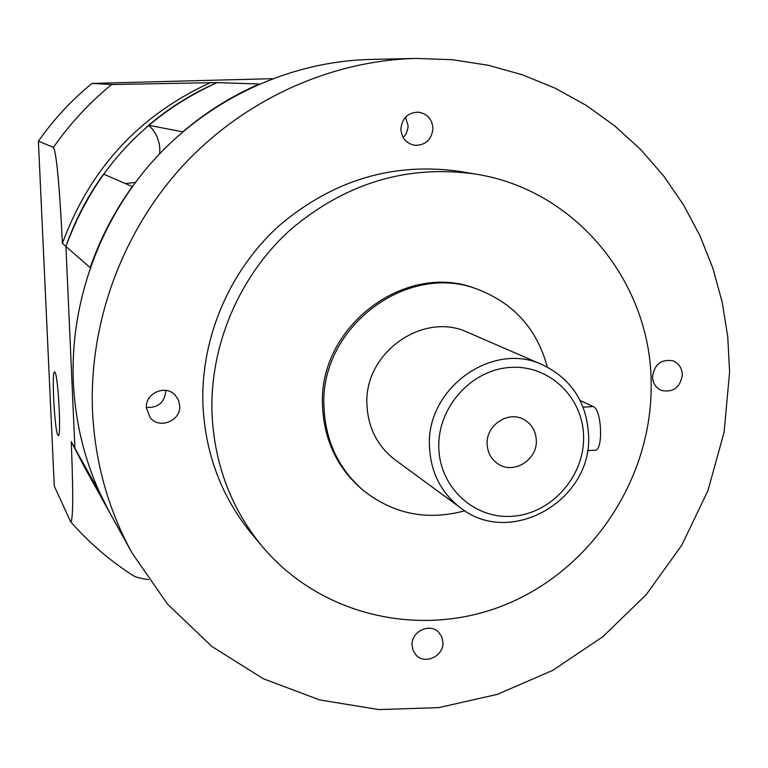 <?xml version="1.0" encoding="UTF-8"?>
<svg xmlns="http://www.w3.org/2000/svg" width="768" height="768" viewBox="0 0 768 768"><rect width="100%" height="100%" fill="white"/><g stroke="black" fill="none" stroke-linecap="round" stroke-linejoin="round"><path stroke-width="1.15" d="M148.656 125.28L182.813 131.846C206.141 112.022 231.629 96.086 259.277 84.019L217.114 82.598C192.336 93.37 169.517 107.597 148.656 125.28C155.587 131.731 159.312 139.67 159.83 149.098L159.686 153.706M416.208 58.416L370.368 59.443C291.514 61.392 212.342 97.037 156.202 157.411C100.406 218.102 69.936 301.306 73.344 382.483C75.686 429.456 87.878 472.973 109.93 513.024L99.84 493.027L71.261 441.677C72.605 475.651 73.949 521.846 70.55 521.616L54.278 486.048L38.4 141.226C53.654 119.443 71.52 100.176 91.997 83.424L111.648 84.528L217.114 82.598C144.394 115.747 94.003 170.371 65.933 246.48C74.938 220.541 87.475 196.416 103.555 174.115L132.336 186.576C114.336 211.574 100.282 238.608 90.163 267.658L65.933 246.48L74.909 448.234L83.981 466.214L132.163 553.142L167.549 604.157L211.872 646.474L263.251 678.72L319.632 699.917L378.874 709.584L438.826 707.616L497.424 694.339L552.701 670.378L602.87 636.701L646.349 594.518L681.754 545.251L707.971 490.531L724.109 432.125L729.6 371.923L727.757 336.806L722.179 302.141L712.896 268.339L699.994 235.805L683.558 204.922L663.763 176.083L640.79 149.664L614.88 126.01L586.32 105.456L555.427 88.31L522.557 74.832L488.102 65.242L452.506 59.731L416.208 58.416C330.653 60.528 244.406 99.437 183.139 165.427C122.246 231.744 88.906 322.666 92.515 411.139C95.011 462.336 108.221 509.674 132.163 553.142M125.338 183.552L135.37 182.458M487.114 443.875C487.507 452.669 491.213 459.398 498.24 464.054C513.696 474.586 537.35 459.907 536.323 440.534C535.891 431.059 531.725 424.042 523.834 419.482C508.32 410.4 486.086 425.117 487.114 443.875M460.627 507.907C440.995 492.797 430.608 472.272 429.466 446.333C426.154 388.09 492.835 340.656 542.746 364.896L468.192 332.544C423.274 310.781 363.773 352.81 366.941 404.746C368.054 427.882 377.453 446.246 395.107 459.83L460.627 507.907C510.269 547.44 591.821 500.774 588.605 436.128M400.886 129.312C401.731 138.173 406.33 143.51 414.691 145.315C425.712 145.344 431.808 139.67 432.97 128.275C432.038 118.973 427.123 113.597 418.234 112.138C407.664 112.627 401.885 118.349 400.886 129.312M403.286 137.702L406.522 133.114L408.01 127.651L408.077 125.75L405.466 117.216M652.522 376.666C652.838 383.261 655.824 387.85 661.469 390.442C673.296 392.736 680.246 387.542 682.33 374.832C681.994 368.006 678.854 363.35 672.912 360.845C661.277 358.925 654.48 364.195 652.522 376.666M412.022 645.187L413.088 650.467L415.939 654.931C424.656 665.126 443.875 656.189 442.954 642.403L441.782 636.845L438.643 632.227C429.754 622.589 411.101 631.632 412.022 645.187M146.362 407.827L150.019 417.437C159.12 429.667 181.018 421.008 179.712 405.773L178.454 400.08L175.258 395.213C165.686 384.163 145.085 393.11 146.362 407.827M146.352 407.424C158.054 408.029 164.534 402.538 165.773 390.941L165.744 390.374M547.315 367.066C537.206 329.491 514.243 303.667 478.426 289.603L476.534 288.922C405.811 260.39 317.578 326.813 322.55 406.387C324.163 440.141 337.19 467.683 361.642 489.024L363.187 490.32C393.379 514.166 427.258 520.973 464.813 510.758M478.426 289.603C407.51 260.986 318.998 327.619 323.99 407.443C325.594 441.293 338.659 468.922 363.187 490.32M475.872 174.125L460.099 171.456C393.418 161.923 333.101 179.99 279.149 225.648C229.411 270.576 200.678 338.122 202.906 404.342C205.258 453.926 221.597 497.165 251.904 534.058L262.157 546.326C321.754 617.501 424.598 639.427 508.858 603.245C593.251 567.139 651.542 477.888 651.168 385.824C652.224 284.41 577.152 190.032 475.872 174.125C407.539 164.362 345.696 182.928 290.323 229.824C239.27 275.971 209.75 345.35 211.987 413.309C214.378 464.198 231.101 508.531 262.157 546.326M580.166 400.55L593.165 406.541C602.035 409.44 603.475 452.074 594.662 450.192L587.453 450.691M54.96 372.288L54.634 371.981C51.446 369.821 54.509 430.176 57.821 435.082L58.214 435.533C61.469 438.317 58.262 375.869 54.96 372.288M91.997 83.424L272.419 78.662M38.4 141.226L53.453 147.331C70.022 123.667 89.424 102.73 111.648 84.528M71.261 441.677L83.981 466.214L74.909 448.234L65.933 246.48L62.39 243.379C60.643 207.859 57.427 154.272 53.453 147.331M210.95 82.387C139.478 114.95 89.952 168.614 62.39 243.379M148.56 579.533C141.034 578.659 135.802 577.277 132.854 575.395C109.718 560.525 88.992 542.64 70.656 521.741M583.584 437.318C583.526 397.853 549.677 364.838 510.71 367.402C471.734 369.36 437.702 406.992 438.816 447.158C439.344 487.373 474.374 519.533 512.851 516.24C551.347 513.542 584.208 476.755 583.584 437.318M583.114 407.194L593.165 406.541M542.746 364.896C571.709 379.104 586.992 402.778 588.595 435.917"/></g></svg>

